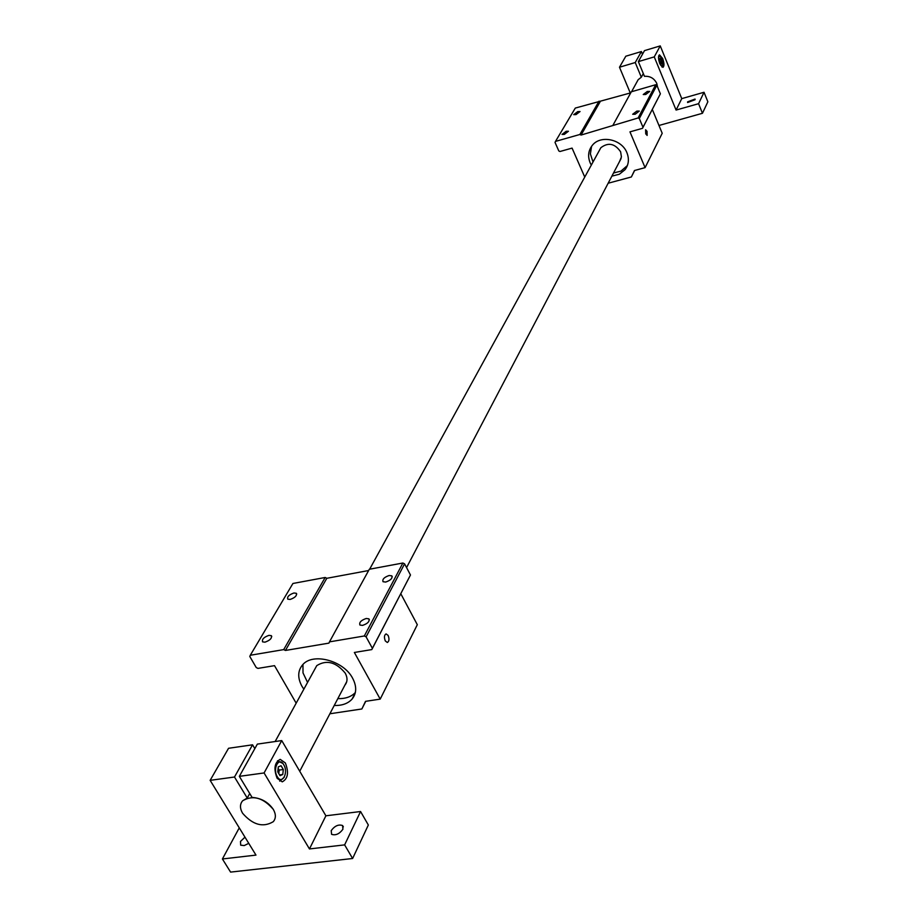 <?xml version="1.0" encoding="UTF-8"?>
<svg xmlns="http://www.w3.org/2000/svg" width="918" height="918" viewBox="0 0 918 918"><rect width="100%" height="100%" fill="white"/><g stroke="black" fill="none" stroke-linecap="round" stroke-linejoin="round"><path stroke-width="1.38" d="M283.742 764.717C288.757 772.623 282.078 785.246 277.305 776.72C272.244 768.699 279.049 756.157 283.742 764.717M284.282 777.213L279.726 781.149M277.5 760.781L282.755 763.374M278.797 773.61L279.164 770.087L278.131 768.343M279.577 774.93L282.778 774.482L283.306 769.525L279.164 770.087M283.306 769.525L281.057 765.727L278.28 766.897L277.764 771.866L280.013 775.676L282.778 774.482M273.3 809.378C276.043 814.255 276.043 818.351 273.289 821.679C263.076 827.784 252.852 824.984 242.604 813.268C239.77 808.333 239.782 804.168 242.627 800.783L247.24 798.04L234.492 777.018L210.142 780.346L255.973 855.106L222.408 858.973L230.59 872.1L352.615 858.502L344.629 844.881L309.458 848.943L264.086 772.956L239.346 776.353L252.083 797.409C261.16 798.086 268.228 802.08 273.3 809.378C263.122 797.639 252.898 794.77 242.627 800.783C239.782 804.168 239.77 808.333 242.604 813.268C252.852 824.984 263.076 827.784 273.289 821.679C276.043 818.351 276.043 814.255 273.3 809.378M285.36 762.95C288.998 772.474 287.954 778.774 282.262 781.849L277.133 778.303C273.495 768.768 274.516 762.456 280.197 759.37L285.36 762.95M331.226 830.606C334.726 825.867 338.501 824.169 342.563 825.523L342.93 829.206C339.453 833.957 335.667 835.667 331.582 834.324L331.226 830.606M248.767 843.344L244.222 845.57L240.688 845.18L240.493 841.439L244.98 837.159M247.24 798.04L249.719 793.508M239.346 776.353L257.35 744.108L281.734 740.574L264.086 772.956M309.458 848.943L325.89 815.804L281.734 740.574M344.629 844.881L360.567 811.523L325.89 815.804M352.615 858.502L368.336 825.007L360.567 811.523M222.408 858.973L239.265 827.852M210.142 780.346L228.548 748.285L252.565 744.808L234.492 777.018M254.825 748.618L252.565 744.808M658.963 125.479L702.454 113.293L698.575 103.7L676.073 110.057L654.259 56.893L638.366 61.609L644.447 76.297C650.128 75.987 654.224 78.351 656.76 83.4L657.529 86.9M662.647 58.477C664.253 63.147 664.38 66.107 663.003 67.347L659.847 63.709C658.229 59.027 658.103 56.067 659.468 54.816L662.647 58.477M687.593 101.852L695.052 99.052L695.087 99.718L687.616 102.529L687.593 101.852M636.633 82.471L638.159 79.705L641.326 77.215L635.233 62.539L619.489 67.221L630.287 92.982M641.326 77.215L643.323 73.566M638.366 61.609L644.505 50.616L660.249 45.9L654.259 56.893M676.073 110.057L681.753 98.628L660.249 45.9M698.575 103.7L704.026 92.27L681.753 98.628M702.454 113.293L707.858 101.783L704.026 92.27M619.489 67.221L625.812 56.216L641.407 51.546L635.233 62.539M642.508 54.196L641.407 51.546M659.56 62.986L659.675 63.273C661.063 66.199 662.096 66.853 662.785 65.224L661.867 59.188L660.375 56.732C658.906 55.746 658.39 56.973 658.837 60.393M659.744 56.331L658.745 55.723M660.799 58.855L661.855 63.87L660.753 63.594L659.675 60.944L659.698 58.58L660.799 58.855L659.686 59.188M661.912 66.991L662.429 65.935M661.878 61.506L660.111 62.022M385.308 640.948L387.339 642.485C389.209 641.349 389.473 639.008 388.13 635.44L386.088 633.89C384.229 635.026 383.965 637.379 385.308 640.948M264.946 642.175L262.605 641.866C261.779 639.307 263.891 637.138 268.963 635.359L271.315 635.658C272.141 638.217 270.018 640.385 264.946 642.175M290.134 599.443L287.782 599.156C287.013 596.757 289.067 594.703 293.944 592.994L296.307 593.28C297.076 595.667 295.022 597.733 290.134 599.443M303.847 689.188L301.953 686.274C297.466 677.92 297.673 670.783 302.596 664.85C312.659 652.342 343.607 660.535 352.627 678.241C356.873 686.377 356.689 693.331 352.064 699.103C347.968 703.59 342.024 705.712 334.244 705.472M302.94 664.471L303.009 672.905L307.564 682.407M337.824 698.621C345.397 698.85 351.238 696.831 355.335 692.539M362.553 625.399L359.936 625.043C358.995 622.438 361.107 620.247 366.248 618.48L368.875 618.835C369.816 621.44 367.705 623.632 362.553 625.399M385.675 582.058L383.036 581.714C382.186 579.281 384.217 577.204 389.163 575.506L391.802 575.85C392.663 578.283 390.62 580.348 385.675 582.058M314.908 669.027L316.767 665.63C326.544 659.514 336.045 662.027 345.248 673.158C347.692 677.828 347.578 681.822 344.904 685.138M296.17 703.177L274.516 665.653L257.947 668.396L256.237 667.547L249.788 656.473L250.293 655.257L283.696 649.611L285.429 650.46L328.919 643.128L329.482 641.866L364.32 635.979L366.098 636.851L372.387 648.326L371.801 649.588L354.359 652.468L380.213 699.114L417.311 624.688L400.799 593.751M329.883 713.768L361.864 708.971L365.502 701.352L380.213 699.114M250.293 655.257L292.922 583.481L325.167 577.479L326.819 578.294L368.623 570.526M329.482 641.866L369.323 569.263L402.887 563.009L404.586 563.847L410.472 575.001L371.801 649.588M326.819 578.294L285.429 650.46M364.32 635.979L402.887 563.009M372.387 648.326L410.472 575.001M404.586 563.847L366.098 636.851M361.864 708.971L365.743 701.306M283.696 649.611L325.167 577.479M645.733 133.856L647.144 135.416L647.029 131.32L645.606 129.759L645.733 133.856M564.318 134.407L562.023 134.441L566.165 131.274L568.46 131.24L564.318 134.407M575.988 114.612L573.704 114.658L577.766 111.594L580.05 111.537L575.988 114.612M591.307 165.102L590.171 162.865C587.589 156.404 588.266 150.609 592.236 145.457C600.361 134.648 621.75 139.088 626.925 152.732C629.369 158.998 628.75 164.655 625.055 169.669L619.34 174.248L611.87 176.141M591.559 146.329L590.389 153.926L593.017 161.993M613.522 172.997L620.97 171.115L627.384 165.561M635.153 114.234L632.686 114.268L636.817 111.101L639.295 111.078L635.153 114.234M645.687 94.485L643.243 94.531L647.293 91.467L649.737 91.421L645.687 94.485M599.259 150.609L600.842 147.729C608.267 142.095 614.853 143.46 620.625 151.814L621.429 156.944L619.535 161.534M584.755 177.059L572.075 148.108L559.957 151.504L558.798 150.942L555.034 142.428L555.505 141.395L579.878 134.487L581.048 135.061L638.125 117.963L639.318 118.537L642.99 127.281L642.485 128.336L629.955 131.859L645.09 167.638L662.211 133.282L652.296 109.437M608.152 183.233L631.355 176.979L634.476 170.518L645.09 167.638M555.505 141.395L575.299 108.072L630.735 92.856M613.052 125.078L631.309 91.8L655.704 84.72L656.852 85.271L660.375 93.808L642.485 128.336M600.154 101.726L581.048 135.061M638.125 117.963L655.704 84.72M642.99 127.281L660.375 93.808M656.852 85.271L639.318 118.537M631.355 176.979L634.648 170.473M579.878 134.487L599.018 101.175M342.563 825.523L343.366 826.9M275.136 741.537L316.767 665.63M369.656 569.194L600.842 147.729M631.561 91.731L638.159 79.705M299.738 771.246L346.729 681.649M406.559 567.588L621.084 158.573M355.255 692.929L352.064 699.103M271.315 635.658L271.774 636.461M296.307 593.28L296.732 594.026M368.875 618.835L369.369 619.753M391.802 575.85L392.25 576.699M626.673 166.537L625.055 169.669"/></g></svg>
